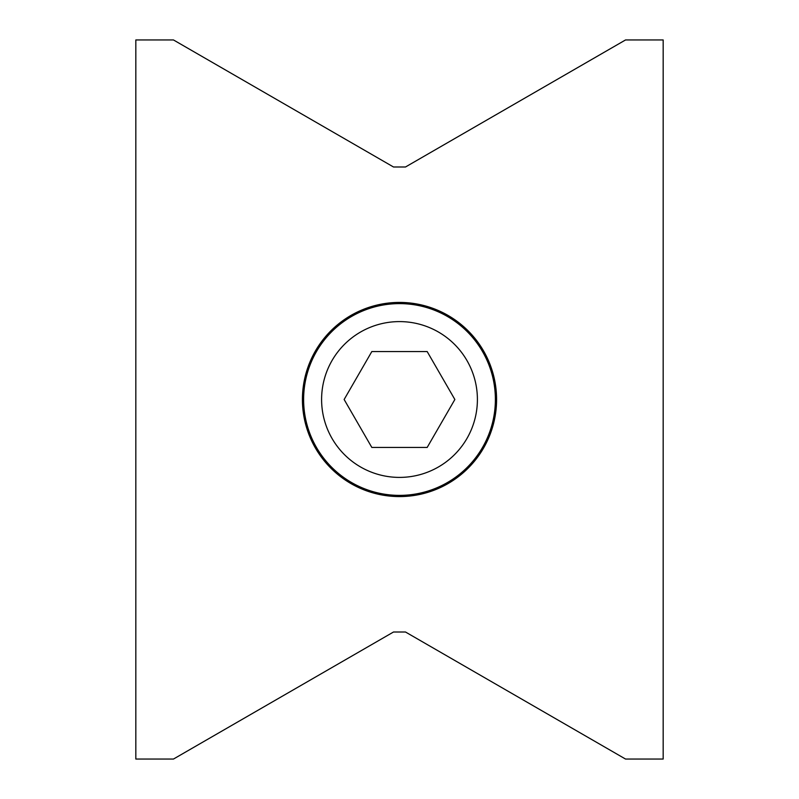 <?xml version="1.0" encoding="UTF-8"?>
<svg xmlns="http://www.w3.org/2000/svg" width="799" height="799" viewBox="0 0 799 799"><rect width="100%" height="100%" fill="white"/><g stroke="black" fill="none" stroke-linecap="round" stroke-linejoin="round"><path stroke-width="1.2" d="M302.422 399.5A97.079 97.079 0 0 1 399.5 302.422A97.079 97.079 0 0 1 496.579 399.5A97.079 97.079 0 0 1 399.5 496.579A97.079 97.079 0 0 1 302.422 399.5M173.463 759.05L393.507 632.009L405.493 632.009L625.537 759.05L663.17 759.05L663.17 39.95L625.537 39.95L405.493 166.991L393.507 166.991L173.463 39.95L135.83 39.95L135.83 759.05L173.463 759.05M303.62 399.5A95.88 95.88 0 0 1 399.5 303.62A95.88 95.88 0 0 1 495.38 399.5A95.88 95.88 0 0 1 399.5 495.38A95.88 95.88 0 0 1 303.62 399.5A95.88 95.88 0 0 1 399.5 303.62A95.88 95.88 0 0 1 495.38 399.5M371.825 447.44L344.139 399.5L371.825 351.56L427.175 351.56L454.861 399.5L427.175 447.44L371.825 447.44M399.5 477.403A77.903 77.903 0 0 1 321.598 399.5A77.903 77.903 0 0 1 399.5 321.598A77.903 77.903 0 0 1 477.403 399.5A77.903 77.903 0 0 1 399.5 477.403"/></g></svg>
